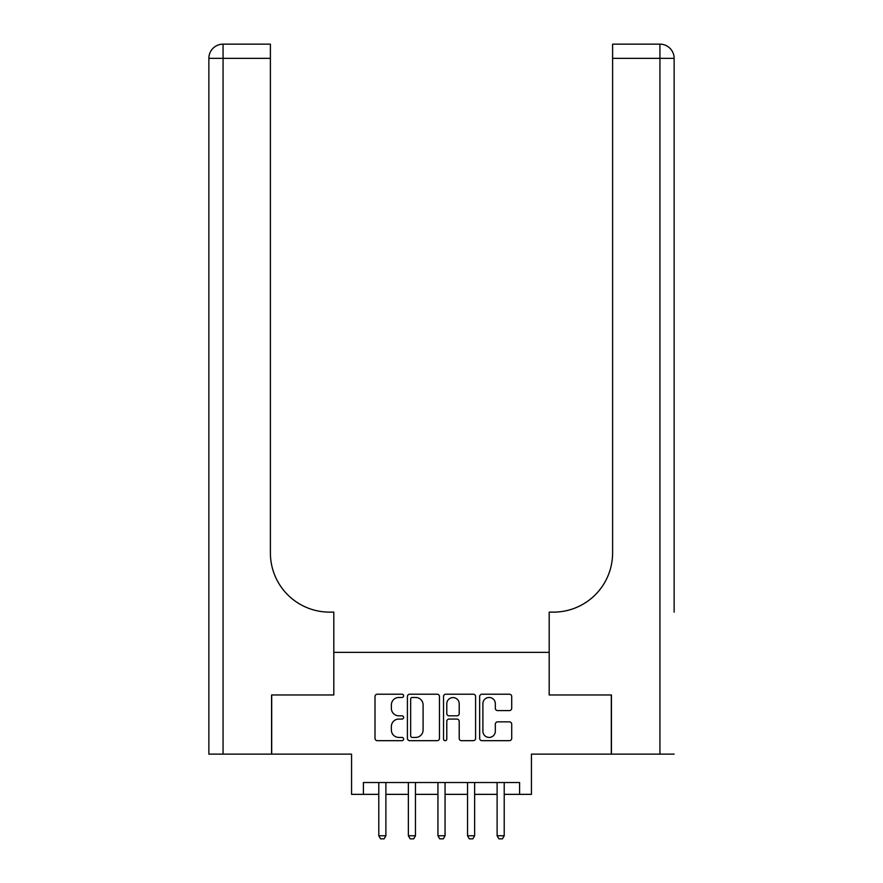 <?xml version="1.0" encoding="UTF-8"?>
<svg xmlns="http://www.w3.org/2000/svg" width="883" height="883" viewBox="0 0 883 883"><rect width="100%" height="100%" fill="white"/><g stroke="black" fill="none" stroke-linecap="round" stroke-linejoin="round"><path stroke-width="1.32" d="M403.63 695.837A1.623 1.623 0 0 0 402.008 694.215L377.328 694.215A2.318 2.318 0 0 0 375.01 696.532L375.01 738.354A2.318 2.318 0 0 0 377.328 740.671L402.008 740.671A1.623 1.623 0 0 0 403.63 739.049A1.623 1.623 0 0 0 402.008 737.426L398.818 737.426A7.428 7.428 0 0 1 391.379 729.987L391.379 726.499A7.428 7.428 0 0 1 398.818 719.071L402.008 719.071A1.623 1.623 0 0 0 403.63 717.449A1.623 1.623 0 0 0 402.008 715.815L398.818 715.815A7.428 7.428 0 0 1 391.379 708.387L391.379 704.899A7.428 7.428 0 0 1 398.818 697.471L402.008 697.471A1.623 1.623 0 0 0 403.63 695.837M509.392 710.594A2.318 2.318 0 0 0 511.71 708.265L511.71 696.532A2.318 2.318 0 0 0 509.392 694.215L481.975 694.215A2.318 2.318 0 0 0 479.657 696.532L479.657 738.354A2.318 2.318 0 0 0 481.975 740.671L509.392 740.671A2.318 2.318 0 0 0 511.71 738.354L511.71 724.181A2.318 2.318 0 0 0 509.392 721.852L497.659 721.852A2.318 2.318 0 0 0 495.33 724.181L495.33 731.212A6.214 6.214 0 0 1 489.116 737.426A6.214 6.214 0 0 1 482.902 731.212L482.902 703.685A6.214 6.214 0 0 1 489.116 697.471A6.214 6.214 0 0 1 495.33 703.685L495.33 708.265A2.318 2.318 0 0 0 497.659 710.594L509.392 710.594M363.399 794.358L363.399 782.526L519.601 782.526L519.601 794.358L531.434 794.358L531.434 754.126L611.301 754.126L611.301 694.965L549.182 694.965L549.182 652.36L333.818 652.36L333.818 694.965L333.818 612.129L329.558 612.129A59.161 59.161 0 0 1 270.397 552.968L270.397 58.344L223.068 58.344L223.068 754.126L271.578 754.126L271.578 694.965L333.818 694.965L271.699 694.965L271.699 754.126L351.566 754.126L351.566 794.358L378.785 794.358M439.469 696.532A2.318 2.318 0 0 0 437.14 694.215L409.734 694.215A2.318 2.318 0 0 0 407.405 696.532L407.405 738.354A2.318 2.318 0 0 0 409.734 740.671L437.14 740.671A2.318 2.318 0 0 0 439.469 738.354L439.469 696.532M445.86 694.215L473.266 694.215A2.318 2.318 0 0 1 475.595 696.532L475.595 738.354A2.318 2.318 0 0 1 473.266 740.671L461.533 740.671A2.318 2.318 0 0 1 459.215 738.354L459.215 721.389A2.318 2.318 0 0 0 456.886 719.071L449.105 719.071A2.318 2.318 0 0 0 446.787 721.389L446.787 739.049A1.623 1.623 0 0 1 445.153 740.671A1.623 1.623 0 0 1 443.531 739.049L443.531 696.532A2.318 2.318 0 0 1 445.86 694.215M385.882 794.358L408.365 794.358M415.463 794.358L437.946 794.358M445.054 794.358L467.537 794.358M474.635 794.358L497.118 794.358M504.215 794.358L519.601 794.358M412.284 697.471A1.623 1.623 0 0 0 410.661 699.093L410.661 735.793A1.623 1.623 0 0 0 412.284 737.426L415.661 737.426A7.428 7.428 0 0 0 423.089 729.987L423.089 704.899A7.428 7.428 0 0 0 415.661 697.471L412.284 697.471M459.215 703.795A6.214 6.214 0 0 0 453.001 697.581A6.214 6.214 0 0 0 446.787 703.795L446.787 713.497A2.318 2.318 0 0 0 449.105 715.815L456.886 715.815A2.318 2.318 0 0 0 459.215 713.497L459.215 703.795M386.147 782.526L385.992 782.989A2.362 2.362 0 0 0 385.882 783.707L385.882 835.771L384.105 838.85L380.562 838.85L378.785 835.771L378.785 783.707A2.362 2.362 0 0 0 378.675 782.989L378.531 782.526M378.785 835.771L385.882 835.771M415.727 782.526L415.584 782.989A2.362 2.362 0 0 0 415.463 783.707L415.463 835.771L413.697 838.85L410.142 838.85L408.365 835.771L408.365 783.707A2.362 2.362 0 0 0 408.255 782.989L408.112 782.526M408.365 835.771L415.463 835.771M445.308 782.526L445.164 782.989A2.362 2.362 0 0 0 445.054 783.707L445.054 835.771L443.277 838.85L439.723 838.85L437.946 835.771L437.946 783.707A2.362 2.362 0 0 0 437.836 782.989L437.692 782.526M437.946 835.771L445.054 835.771M474.888 782.526L474.745 782.989A2.362 2.362 0 0 0 474.635 783.707L474.635 835.771L472.858 838.85L469.303 838.85L467.537 835.771L467.537 783.707A2.362 2.362 0 0 0 467.416 782.989L467.273 782.526M467.537 835.771L474.635 835.771M504.469 782.526L504.325 782.989A2.362 2.362 0 0 0 504.215 783.707L504.215 835.771L502.438 838.85L498.895 838.85L497.118 835.771L497.118 783.707A2.362 2.362 0 0 0 497.008 782.989L496.853 782.526M497.118 835.771L504.215 835.771M223.068 754.126L208.863 754.126L208.863 58.344A14.194 14.194 0 0 1 223.068 44.15L270.397 44.15L270.397 58.344M329.558 612.129A59.161 59.161 0 0 1 270.397 552.968M208.863 58.344A14.194 14.194 0 0 1 223.068 44.15L223.068 58.344L208.863 58.344M674.137 754.126L611.422 754.126L611.422 694.965L549.182 694.965L549.182 612.129L553.442 612.129A59.161 59.161 0 0 0 612.603 552.968L612.603 44.15L659.932 44.15A14.194 14.194 0 0 1 674.137 58.344L674.137 612.129M553.442 612.129A59.161 59.161 0 0 0 612.603 552.968M659.932 754.126L659.932 58.344L674.137 58.344A14.194 14.194 0 0 0 659.932 44.15A14.194 14.194 0 0 1 674.137 58.344A14.194 14.194 0 0 0 659.932 44.15L659.932 58.344L612.603 58.344"/></g></svg>
